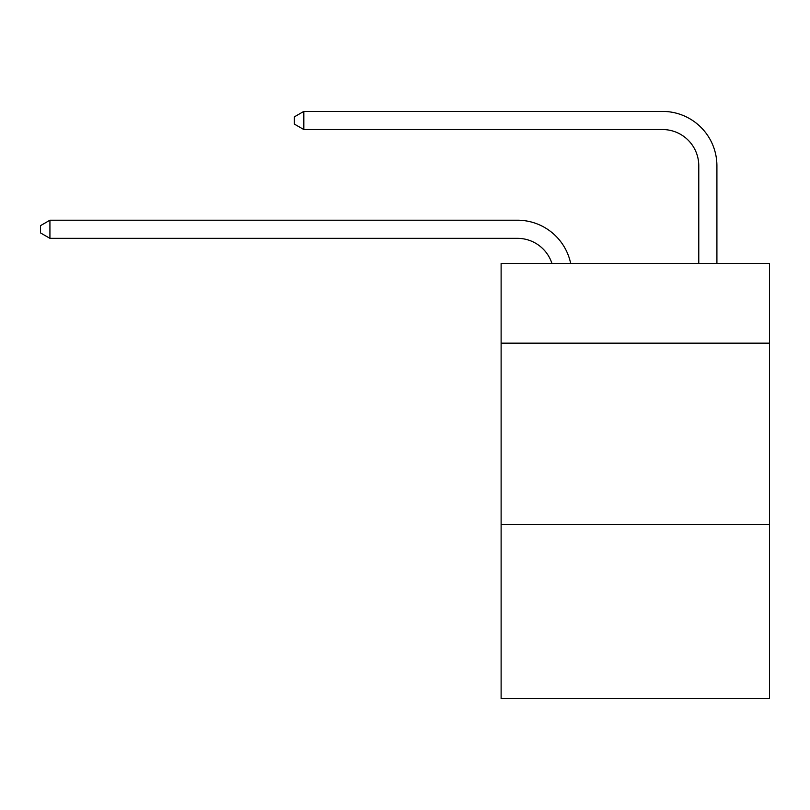 <?xml version="1.0" encoding="UTF-8"?>
<svg xmlns="http://www.w3.org/2000/svg" width="810" height="810" viewBox="0 0 810 810"><rect width="100%" height="100%" fill="white"/><g stroke="black" fill="none" stroke-linecap="round" stroke-linejoin="round"><path stroke-width="1.21" d="M769.5 343.167L769.5 263.371L501.117 263.371L501.117 343.167L769.5 343.167L769.5 698.595L501.117 698.595L501.117 343.167M769.5 524.505L501.117 524.505M551.914 263.371A36.268 36.268 0 0 0 517.428 238.343A36.268 36.268 0 0 1 551.914 263.371A36.268 36.268 0 0 0 517.428 238.343A36.268 36.268 0 0 1 551.914 263.371A36.268 36.268 0 0 0 517.428 238.343A36.268 36.268 0 0 1 551.914 263.371A36.268 36.268 0 0 0 517.428 238.343A36.268 36.268 0 0 1 551.914 263.371A36.268 36.268 0 0 0 517.428 238.343A36.268 36.268 0 0 1 551.914 263.371A36.268 36.268 0 0 0 517.428 238.343A36.268 36.268 0 0 1 551.914 263.371A36.268 36.268 0 0 0 517.428 238.343A36.268 36.268 0 0 1 551.914 263.371A36.268 36.268 0 0 0 517.428 238.343A36.268 36.268 0 0 1 551.914 263.371A36.268 36.268 0 0 0 517.428 238.343A36.268 36.268 0 0 1 551.914 263.371A36.268 36.268 0 0 0 517.428 238.343A36.268 36.268 0 0 1 551.914 263.371A36.268 36.268 0 0 0 517.428 238.343A36.268 36.268 0 0 1 551.914 263.371A36.268 36.268 0 0 0 517.428 238.343A36.268 36.268 0 0 1 551.914 263.371A36.268 36.268 0 0 0 517.428 238.343A36.268 36.268 0 0 1 551.914 263.371A36.268 36.268 0 0 0 517.428 238.343A36.268 36.268 0 0 1 551.914 263.371A36.268 36.268 0 0 0 517.428 238.343A36.268 36.268 0 0 1 551.914 263.371A36.268 36.268 0 0 0 517.428 238.343A36.268 36.268 0 0 1 551.914 263.371A36.268 36.268 0 0 0 517.428 238.343A36.268 36.268 0 0 1 551.914 263.371A36.268 36.268 0 0 0 517.428 238.343A36.268 36.268 0 0 1 551.914 263.371A36.268 36.268 0 0 0 517.428 238.343A36.268 36.268 0 0 1 551.914 263.371A36.268 36.268 0 0 0 517.428 238.343A36.268 36.268 0 0 1 551.914 263.371A36.268 36.268 0 0 0 517.428 238.343A36.268 36.268 0 0 1 551.914 263.371A36.268 36.268 0 0 0 517.428 238.343A36.268 36.268 0 0 1 551.914 263.371A36.268 36.268 0 0 0 517.428 238.343A36.268 36.268 0 0 1 551.914 263.371A36.268 36.268 0 0 0 517.428 238.343A36.268 36.268 0 0 1 551.914 263.371A36.268 36.268 0 0 0 517.428 238.343A36.268 36.268 0 0 1 551.914 263.371A36.268 36.268 0 0 0 517.428 238.343A36.268 36.268 0 0 1 551.914 263.371A36.268 36.268 0 0 0 517.428 238.343A36.268 36.268 0 0 1 551.914 263.371A36.268 36.268 0 0 0 517.428 238.343L49.926 238.343L40.5 232.905L40.5 225.656L49.926 220.209L517.428 220.209A54.402 54.402 0 0 1 570.665 263.371M698.777 263.371L698.777 165.807A36.268 36.268 0 0 0 662.509 129.539L303.811 129.539L294.384 124.102L294.384 116.843L303.811 111.405L662.509 111.405A54.402 54.402 0 0 1 716.911 165.807L716.911 263.371M49.926 220.209L517.428 220.209L49.926 220.209L517.428 220.209L49.926 220.209L517.428 220.209L49.926 220.209L517.428 220.209L49.926 220.209L517.428 220.209L49.926 220.209L517.428 220.209L49.926 220.209L517.428 220.209L49.926 220.209L517.428 220.209L49.926 220.209L517.428 220.209L49.926 220.209L517.428 220.209L49.926 220.209L517.428 220.209L49.926 220.209L517.428 220.209L49.926 220.209L517.428 220.209L49.926 220.209L517.428 220.209L49.926 220.209L517.428 220.209L49.926 220.209L517.428 220.209L49.926 220.209L517.428 220.209L49.926 220.209L517.428 220.209L49.926 220.209L517.428 220.209L49.926 220.209L517.428 220.209L49.926 220.209L517.428 220.209L49.926 220.209L517.428 220.209L49.926 220.209L517.428 220.209L49.926 220.209L517.428 220.209L49.926 220.209L517.428 220.209L49.926 220.209L517.428 220.209L49.926 220.209L517.428 220.209L49.926 220.209L49.926 238.343M698.777 165.807A36.268 36.268 0 0 0 662.509 129.539A36.268 36.268 0 0 1 698.777 165.807A36.268 36.268 0 0 0 662.509 129.539A36.268 36.268 0 0 1 698.777 165.807A36.268 36.268 0 0 0 662.509 129.539A36.268 36.268 0 0 1 698.777 165.807A36.268 36.268 0 0 0 662.509 129.539A36.268 36.268 0 0 1 698.777 165.807A36.268 36.268 0 0 0 662.509 129.539A36.268 36.268 0 0 1 698.777 165.807A36.268 36.268 0 0 0 662.509 129.539A36.268 36.268 0 0 1 698.777 165.807A36.268 36.268 0 0 0 662.509 129.539A36.268 36.268 0 0 1 698.777 165.807A36.268 36.268 0 0 0 662.509 129.539A36.268 36.268 0 0 1 698.777 165.807A36.268 36.268 0 0 0 662.509 129.539A36.268 36.268 0 0 1 698.777 165.807A36.268 36.268 0 0 0 662.509 129.539A36.268 36.268 0 0 1 698.777 165.807A36.268 36.268 0 0 0 662.509 129.539A36.268 36.268 0 0 1 698.777 165.807A36.268 36.268 0 0 0 662.509 129.539A36.268 36.268 0 0 1 698.777 165.807A36.268 36.268 0 0 0 662.509 129.539A36.268 36.268 0 0 1 698.777 165.807A36.268 36.268 0 0 0 662.509 129.539A36.268 36.268 0 0 1 698.777 165.807A36.268 36.268 0 0 0 662.509 129.539A36.268 36.268 0 0 1 698.777 165.807A36.268 36.268 0 0 0 662.509 129.539A36.268 36.268 0 0 1 698.777 165.807A36.268 36.268 0 0 0 662.509 129.539A36.268 36.268 0 0 1 698.777 165.807A36.268 36.268 0 0 0 662.509 129.539A36.268 36.268 0 0 1 698.777 165.807A36.268 36.268 0 0 0 662.509 129.539A36.268 36.268 0 0 1 698.777 165.807A36.268 36.268 0 0 0 662.509 129.539A36.268 36.268 0 0 1 698.777 165.807A36.268 36.268 0 0 0 662.509 129.539A36.268 36.268 0 0 1 698.777 165.807A36.268 36.268 0 0 0 662.509 129.539A36.268 36.268 0 0 1 698.777 165.807A36.268 36.268 0 0 0 662.509 129.539A36.268 36.268 0 0 1 698.777 165.807A36.268 36.268 0 0 0 662.509 129.539A36.268 36.268 0 0 1 698.777 165.807A36.268 36.268 0 0 0 662.509 129.539A36.268 36.268 0 0 1 698.777 165.807A36.268 36.268 0 0 0 662.509 129.539A36.268 36.268 0 0 1 698.777 165.807A36.268 36.268 0 0 0 662.509 129.539A36.268 36.268 0 0 1 698.777 165.807M303.811 111.405L662.509 111.405L303.811 111.405L662.509 111.405L303.811 111.405L662.509 111.405L303.811 111.405L662.509 111.405L303.811 111.405L662.509 111.405L303.811 111.405L662.509 111.405L303.811 111.405L662.509 111.405L303.811 111.405L662.509 111.405L303.811 111.405L662.509 111.405L303.811 111.405L662.509 111.405L303.811 111.405L662.509 111.405L303.811 111.405L662.509 111.405L303.811 111.405L662.509 111.405L303.811 111.405L662.509 111.405L303.811 111.405L662.509 111.405L303.811 111.405L662.509 111.405L303.811 111.405L662.509 111.405L303.811 111.405L662.509 111.405L303.811 111.405L662.509 111.405L303.811 111.405L662.509 111.405L303.811 111.405L662.509 111.405L303.811 111.405L662.509 111.405L303.811 111.405L662.509 111.405L303.811 111.405L662.509 111.405L303.811 111.405L662.509 111.405L303.811 111.405L662.509 111.405L303.811 111.405L662.509 111.405L303.811 111.405L303.811 129.539"/></g></svg>
